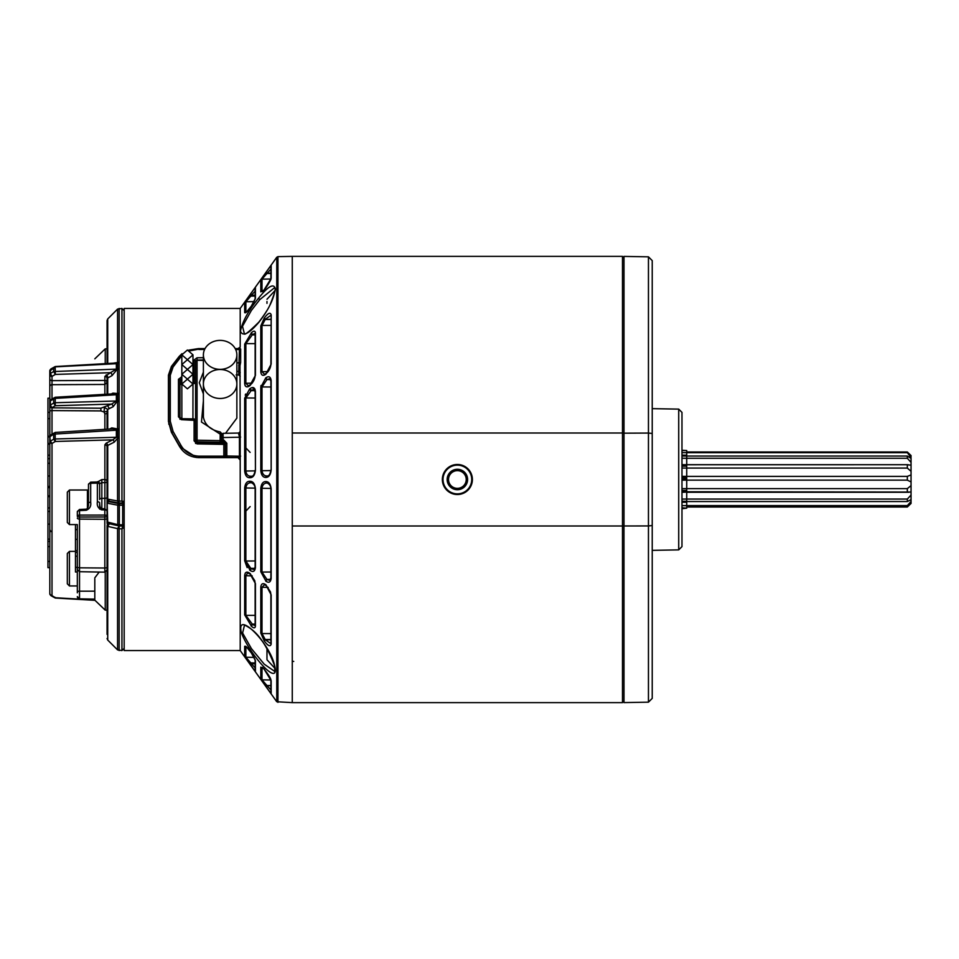 <?xml version="1.0" encoding="UTF-8"?>
<svg xmlns="http://www.w3.org/2000/svg" width="959" height="959" viewBox="0 0 959 959"><rect width="100%" height="100%" fill="white"/><g stroke="black" fill="none" stroke-linecap="round" stroke-linejoin="round"><path stroke-width="1.44" d="M271.169 578.313C270.666 582.185 268.964 583.18 266.051 581.322L260.812 571.78L260.812 488.251C261.339 483.816 262.994 481.586 265.787 481.562A1.486 1.211 91 0 0 266.974 483.036L267.225 483.036A1.486 1.211 91 0 1 266.051 481.562C268.952 481.778 270.654 484.271 271.169 489.066L271.169 578.313A1.486 0.683 180 0 1 270.894 577.917L270.894 489.018C270.894 486.225 269.683 484.235 267.225 483.036M249.64 570.09A1.486 1.055 -55.6 0 1 250.826 568.375L245.864 561.027A1.486 0.683 0 0 1 244.677 560.739L244.677 487.951C245.204 483.528 246.859 481.31 249.64 481.274L250.299 481.286C253.212 481.502 254.914 484.019 255.43 488.814L255.43 567.5C254.926 571.384 253.212 572.403 250.299 570.545L244.677 560.739L247.146 567.596M274.538 665.366C280.496 689.341 249.244 654.134 241.428 632.784C235.411 609.061 269.731 642.446 274.538 665.366A1.486 0.971 -14.9 0 1 274.31 665.007L274.31 665.007C275.041 670.904 275.077 672.978 274.442 671.216L264.181 664.143L251.39 648.572L242.615 633.012L244.437 625.412M265.787 584.714L271.169 594.88L271.169 644.172C270.258 646.965 267.969 645.898 264.288 640.984L260.812 633.072L260.812 586.944C261.339 583.54 262.994 582.796 265.787 584.714A1.486 1.043 125.6 0 0 266.134 585.481L266.134 585.481A1.486 1.043 125.6 0 0 266.278 585.565M249.64 573.17L255.43 583.635L255.43 626.107C255.142 628.277 253.859 628.385 251.582 626.431L244.677 614.887L244.677 575.376C245.204 571.996 246.859 571.264 249.64 573.17A1.486 1.043 125.6 0 0 249.987 573.938L249.987 573.938A1.486 1.043 125.6 0 0 250.383 574.081M255.43 671.636L244.677 656.615L244.677 646.366C245.54 645.587 247.674 647.601 251.09 652.408L255.43 660.667L255.43 671.636A1.486 1.486 180 0 1 255.142 670.773L255.142 659.852L251.582 653.127M270.714 693.177L260.812 679.224L260.812 667.128L264.049 669.022L271.169 680.746L271.169 693.693A1.486 1.486 180 0 1 270.894 692.83L270.894 679.943C270.87 678.516 268.712 675.04 264.396 669.502L264.396 669.502A1.486 0.839 137.7 0 0 264.588 669.622M267.933 689.353L268.568 690.252M269.515 691.547L270.702 693.153M249.352 572.967L248.273 572.415M247.937 572.295L247.146 572.163M246.475 572.235L245.228 573.146M244.677 575.352L244.677 575.376A1.486 0.803 0 0 0 245.864 575.712L247.506 573.29M179.165 357.671L179.165 356.436L171.421 366.422L168.436 375.149L168.436 421.421L171.421 432.281L179.165 445.863C183.481 453.259 189.918 457.179 198.489 457.623L237.976 457.623L240.206 460.032L240.206 650.562L276.767 701.748L276.767 257.252L240.206 308.438L240.206 347.062L237.976 348.585L235.207 348.585M240.206 347.062L240.206 308.438L124.179 308.438L124.179 650.562L240.206 650.562M107.732 363.497L107.732 318.939L117.573 309.098L121.949 308.438L121.949 501.042L124.179 501.485A1.486 1.474 0 0 1 122.716 502.96L121.949 501.042L119.156 501.089L118.736 503.007L122.716 502.96M122.692 505.249L122.692 503.571L122.668 505.249L117.789 505.189A1.486 1.031 -79.2 0 1 118.82 503.583L122.668 503.571A1.486 1.45 180 0 0 122.668 503.571A1.486 1.45 0 0 1 124.179 505.021L122.692 505.249L122.668 515.115L122.668 524.861L124.179 524.477A1.486 1.45 0 0 1 122.668 525.928L122.692 524.861L122.668 525.964L118.82 525.808A1.486 1.031 -77.3 0 1 118.52 525.796L118.52 525.796A1.486 1.031 -77.3 0 1 117.789 524.633L122.668 524.861L122.668 525.928L124.179 524.477M108.535 501.018L108.751 501.653A1.486 1.031 100.8 0 0 107.732 503.271L117.789 505.189L117.789 524.633L107.072 521.972L107.072 503.007L107.072 523.099L107.072 498.932L109.35 501.113M108.751 523.542A1.486 1.031 -77.3 0 1 107.732 522.367L107.072 500.13A1.486 1.45 180 0 1 107.18 499.591L107.072 500.083M107.072 501.869L107.072 521.972A1.486 1.45 0 0 0 108.115 523.362M108.535 501.545A1.486 1.45 180 0 0 107.072 503.007M108.751 501.653L118.82 503.583M119.336 503.619L119.324 525.892L108.451 523.53L107.072 521.972M107.072 613.856L107.072 621.492M124.179 527.474A1.486 1.45 180 0 0 122.716 526.023L119.192 525.964L119.18 527.03L119.192 525.964L109.35 523.746A2.23 2.182 180 0 0 109.302 523.746L107.732 526.383L107.072 523.099A2.23 2.182 0 0 1 107.168 522.487M109.302 523.746A2.23 2.182 180 0 0 107.072 525.928L107.072 634.39M104.879 508.738L104.879 444.796A2.23 1.93 180 0 1 107.072 446.726L107.072 498.932L108.894 501.125L118.736 503.007M107.072 458.342L107.072 496.726M107.072 516.194A2.23 0.803 180 0 1 104.843 516.997A2.23 0.803 180 0 1 104.807 516.997L104.807 515.079A2.23 1.115 0 0 1 107.072 516.194L107.072 510.967A2.23 1.115 180 0 0 104.843 509.852A2.23 1.115 180 0 0 104.807 509.852L101.75 509.864C98.19 508.438 96.727 505.753 97.374 501.797A2.23 1.115 0 0 1 99.64 502.912L99.64 509.133M107.072 497.23A2.23 1.115 180 0 1 104.879 498.356L101.834 498.38L101.834 479.584L104.879 479.596A2.23 1.93 0 0 1 107.072 481.526A2.23 1.115 180 0 1 104.879 482.641L101.834 482.629L99.64 483.672L99.64 499.495A2.23 1.115 180 0 1 101.834 498.38L101.834 508.749M104.879 444.796L106.197 443.154L112.694 439.869L55.334 441.464L52.002 443.466L52.002 595.635L55.334 597.733L94.809 600.022M52.002 434.823L50.336 436.369L53.656 434.259L53.656 439.186L55.178 438.982L55.178 434.043L53.656 434.259L55.334 432.725L55.178 434.043L116.375 430.195L116.375 437.28L117.657 437.136L117.573 438.311L114.229 442.147A2.23 1.403 63.2 0 0 112.694 439.869L116.375 437.28L55.178 438.982L55.334 441.464L53.656 439.186L49.808 441.536L49.808 436.753A2.23 1.93 180 0 1 50.407 435.446M109.566 429.045L111.795 427.87L117.573 428.937L117.657 430.04A2.23 0.647 180 0 1 116.375 430.195L112.898 428.841L55.226 432.425L50.851 434.871L49.808 436.753L50.336 441.2L52.002 443.466A2.23 1.93 180 0 1 49.808 441.536L49.808 593.693A2.23 1.93 0 0 0 52.002 595.635L50.336 594.736L52.002 595.635M49.808 440.145L50.12 435.626M49.808 418.663L49.808 436.932L47.95 436.932L47.95 418.663L49.808 418.663M47.95 412.358L47.95 398.189L49.808 398.189L49.808 412.358L47.95 412.358L47.95 418.663M49.808 567.644L47.95 567.644L47.95 561.423L49.808 561.423L49.808 578.745M49.808 511.099L49.808 546.582L47.95 546.582L47.95 511.099M47.95 507.934L49.808 507.934L49.808 511.435L47.95 511.435L47.95 496.63L49.808 496.63M47.95 496.223L47.95 476.012L49.808 476.012L49.808 496.223M49.808 586.836L49.808 590.217M52.002 434.139L52.002 407.827L100.887 408.198L100.887 410.92L52.002 410.584A2.23 0.827 180 0 0 49.808 411.399L49.808 435.398M49.808 411.399L49.808 401.509A2.23 1.93 180 0 1 50.443 400.167M49.808 401.761L49.808 400.67A2.23 1.391 0 0 1 51.271 399.376M52.002 398.92L52.002 380.651L104.879 380.447L104.879 384.463L52.002 384.691A2.23 2.11 180 0 0 49.808 386.801L49.808 400.67M49.808 386.801L49.808 370.857L55.178 367.261L55.334 374.418L52.002 376.396L52.002 380.651A2.23 1.93 180 0 1 49.808 378.709M49.808 398.189L49.808 370.857A2.23 1.93 180 0 1 50.419 369.539M52.002 399.579L50.336 400.802L55.178 398.381L116.375 394.76L116.375 401.006A2.23 1.031 180 0 0 117.657 400.754L113.126 406.724A2.23 1.379 64.1 0 0 111.592 404.111L116.375 401.006L55.178 402.732L55.334 405.693L52.002 407.635A2.23 1.93 180 0 1 49.808 405.705L50.336 405.034L52.002 407.827A2.23 1.93 180 0 1 49.808 405.897M100.887 408.198L111.592 404.111L55.334 405.693L53.656 403.092L50.336 405.034L50.336 400.802L49.808 401.509L50.875 399.603L55.238 397.254L113.845 393.801M55.178 402.732L53.656 403.092L53.656 398.764L55.334 397.541L55.178 402.732M111.328 393.945L112.91 393.13L117.573 393.502L117.657 394.485A2.23 1.115 180 0 1 116.375 394.76L113.905 393.789M49.808 374.466L50.336 373.507L52.002 376.396A2.23 1.93 180 0 1 49.808 374.466M112.023 375.628L107.072 378.326L107.072 394.197L107.072 378.326A2.23 1.93 0 0 0 104.879 376.396L110.477 372.703L55.334 374.418L53.656 371.541L116.375 369.131A2.23 1.45 180 0 0 117.657 368.771L112.023 375.628A2.23 1.391 63.8 0 0 110.477 372.703L116.375 369.131L116.375 363.713L114.78 363.089L55.238 366.542L50.863 368.963L49.808 370.857M52.002 368.927L50.336 369.874L50.336 373.507L53.656 371.541L53.656 367.8L55.334 366.841L116.375 363.713A2.23 1.522 180 0 0 117.657 363.329L117.657 368.771A2.23 1.45 180 0 1 119.144 368.412L119.156 369.311A2.23 1.438 180 0 0 117.573 369.73L117.573 393.502A2.23 1.127 180 0 1 119.156 393.178L119.144 394.209A2.23 1.115 180 0 0 117.657 394.485L117.657 400.754A2.23 1.031 180 0 1 119.144 400.49L119.156 401.545A2.23 1.019 180 0 0 117.573 401.845L117.573 428.937A2.23 0.659 180 0 1 119.156 428.745L119.144 429.872A2.23 0.647 180 0 0 117.657 430.04L117.657 437.136L119.144 436.992L119.156 438.155L117.573 438.311L117.573 501.006L119.156 501.089L119.156 438.155M47.95 476.012L47.95 444.209L49.808 444.209M47.95 455.189L49.808 455.189M47.95 458.69L49.808 458.69M47.95 443.046L47.95 436.932M47.95 539.138L49.808 539.138M47.95 541.379L49.808 541.379M47.95 561.423L47.95 546.582M47.95 436.237L49.808 436.237M53.656 596.834L55.178 597.397M100.887 410.92L104.087 412.034L104.879 414L107.072 413.365M104.879 394.329L104.879 384.463L107.072 382.389A2.23 1.93 0 0 0 104.879 380.447L104.879 376.396M113.126 406.724L107.732 409.349L104.399 407.467L104.087 412.034L107.072 411.243L107.072 429.2M107.072 394.197L107.072 391.164M107.732 318.939L107.072 320.522L107.072 363.545L107.072 348.848L105.238 348.848L105.238 363.653M107.732 394.161L107.732 377.75A2.23 1.391 63.8 0 0 106.197 374.813M107.732 429.152L107.732 409.349L107.072 411.243M114.229 442.147L107.732 445.42A2.23 1.415 63.1 0 0 106.197 443.154M119.156 503.007L117.573 501.006L107.732 499.124L107.732 445.42L107.072 446.726M119.156 525.964L117.573 528.601L107.732 526.383L107.732 640.061L107.072 638.478M122.716 525.964L121.949 528.829L119.156 528.781L119.156 527.03L119.156 528.781L117.573 528.601L117.573 649.902L121.949 650.562L124.179 648.332M113.09 363.197L117.573 362.526L117.657 363.329A2.23 1.522 180 0 1 119.144 362.946L119.144 368.412M112.754 393.861A2.23 1.355 62.7 0 0 112.91 393.13M111.664 428.913A2.23 1.367 62.2 0 0 111.795 427.87M119.156 308.438L119.156 362.07A2.23 1.534 180 0 0 117.573 362.526L117.573 309.098M119.156 362.07L119.144 362.946M124.179 503.175A1.486 1.45 180 0 0 123.915 502.348M124.179 525.772A1.486 1.45 180 0 0 124.023 525.124M122.716 526.059A1.486 1.427 -0 0 1 124.179 527.486L121.949 528.829L121.949 650.562M265.787 581.154A1.486 1.055 -55.6 0 1 266.974 579.44L261.999 572.067L270.894 572.008M270.894 577.917L269.719 580.303L267.225 579.62A1.486 1.055 124.4 0 0 266.051 581.322M270.63 579.536L266.974 579.44L270.666 579.416M270.87 488.431L261.999 488.287C262.526 484.786 264.181 483.036 266.974 483.036M255.43 567.5A1.486 0.683 180 0 1 255.142 567.105L253.967 569.514L251.486 568.831A1.486 1.055 124.4 0 0 250.299 570.545M255.01 568.351L250.826 568.375L254.878 568.747M250.299 481.286A1.486 1.211 91 0 0 251.486 482.761L253.332 482.797M255.13 488.131L245.864 487.975L245.864 561.027L255.142 560.967M244.677 487.951L245.864 487.975C246.391 484.487 248.045 482.749 250.826 482.761A1.486 1.211 91 0 1 249.64 481.274M264.049 640.636L265.235 639.509L264.288 640.984M270.882 643.669L265.475 639.881L270.894 639.737M270.894 639.533L265.235 639.509L261.999 633.551L270.894 633.599M268.172 587.423L261.999 587.28L264.42 584.75L266.386 585.673L270.486 591.907L270.894 594.412A1.486 0.803 180 0 0 271.169 594.88M266.051 584.894A1.486 1.043 125.6 0 0 266.386 585.673M251.09 626.011A1.486 0.995 -49.8 0 1 252.277 624.129L252.768 624.573A1.486 0.983 131 0 0 251.582 626.431M255.142 625.64L252.768 624.573L255.142 624.525M255.142 624.117L252.277 624.129L245.864 615.366L255.142 615.366M252.181 575.856L245.864 575.712L245.864 615.366A1.486 1.139 0 0 1 244.677 614.887M250.299 573.638A1.486 1.043 125.6 0 0 250.647 574.405L254.746 580.663L255.142 583.168A1.486 0.803 180 0 0 255.43 583.635M249.64 663.76L250.826 662.897L245.864 657.239L254.147 657.383M255.142 667.836L251.486 663.82L250.299 664.683M255.142 662.969L250.826 662.897L251.486 663.82L255.142 663.748M265.787 686.368L266.974 685.505L261.999 679.847L270.894 679.991M270.894 689.881L267.225 685.865L266.051 686.728M270.894 685.793L266.974 685.505L270.894 685.565M264.288 669.298A1.486 0.839 137.7 0 0 264.396 669.502L262.322 667.38M248.321 573.206L250.647 574.405M250.143 506.604L245.864 511.087M179.165 356.436L181.994 353.667M188.695 350.143L198.489 348.585L205.046 348.585M240.206 464.504L240.206 458.018M240.206 431.094L240.206 460.032M181.826 355.777L180.831 356.916A1.486 0.935 -141.5 0 0 179.537 357.335M204.758 349.124L198.861 349.124L190.362 350.754M223.843 457.623L223.843 456.16L198.861 456.16C190.865 455.753 184.847 452.073 180.831 445.132L173.088 431.466L170.294 421.265L168.808 421.768L168.808 376.156L171.793 367.345A1.486 0.851 36.9 0 1 171.901 367.093L171.901 367.093A1.486 0.851 36.9 0 1 173.088 367.009L180.831 356.916M192.975 376.659L195.576 377.546L195.576 420.402L181.395 419.67L178.47 416.829L179.956 417.381L179.956 380.136A1.486 0.875 180 0 0 178.47 379.261L181.826 376.827M192.975 383.624L194.114 383.612L194.09 359.985L197.015 357.779L203.392 357.695M170.294 421.265L170.294 375.245L173.088 367.009M225.329 457.623L225.329 456.364L223.843 456.16L223.843 444.377L197.015 443.897L194.09 440.816L197.039 442.71L223.867 443.202L223.867 441.799L225.329 443.549L225.329 444.688L223.843 444.377L223.867 443.394A1.486 1.283 180 0 1 225.329 444.688L225.329 456.364A1.486 1.283 180 0 1 224.19 457.623M179.956 380.136L181.419 379.009L181.419 383.792L179.956 384.991L179.956 419.287M194.114 383.612L195.576 382.413M192.975 354.842L187.401 359.673L181.826 354.842L187.401 350.011L192.975 354.842L192.975 364.564L187.401 369.395L181.826 364.564L187.401 359.733L192.975 364.564L192.975 374.286L187.401 379.117L181.826 374.286L187.401 369.455L192.975 374.286L192.975 384.02L187.401 388.851L181.826 384.02L187.401 379.189L192.975 384.02L192.927 418.891M181.85 418.711L181.826 354.842L171.901 367.093L168.808 376.156A1.486 0.911 0 0 1 170.294 375.245M194.09 440.816L194.114 419.107M194.09 359.985A1.486 1.043 -0 0 1 195.576 361.028L195.576 377.546A1.486 1.283 0 0 1 194.114 378.829L192.975 378.841M195.576 361.028L197.039 360.128M203.392 360.428L197.039 360.26L195.576 361.543L197.051 360.057L203.392 359.973M168.808 424.286L168.808 421.768L171.793 432.521L179.537 446.067L180.831 445.132M173.088 431.466L171.793 432.917M223.075 443.178L223.075 441.787L221.613 440.493L223.099 440.157L223.075 441.787L223.867 441.799L223.891 440.169L226.815 443.238L225.329 443.549M221.613 443.154L221.613 435.074L201.474 422.032L203.392 400.814M181.395 419.67L181.419 418.699L194.114 418.915L195.576 420.402L195.576 441.164M197.063 360.512L197.063 440.217L195.576 440.565L195.576 443.478M220.102 443.13L220.126 440.637L197.063 440.217L197.039 442.914M203.392 372.128L199.292 382.725L203.392 393.909M220.234 432.425L220.126 440.637L221.613 440.972A1.486 1.283 180 0 1 220.102 442.255L197.039 441.847A1.486 1.283 -0 0 1 195.576 440.565M225.329 456.184L226.815 455.981L225.329 456.184A1.486 1.283 0 0 0 226.792 457.467L234.895 457.623M226.815 456.184L226.792 457.623M196.691 457.539L179.537 446.498M203.392 387.808L203.392 381.862M221.613 433.42L220.234 431.934C209.446 429.788 203.716 423.89 203.02 414.228L203.392 410.776M221.613 435.074L221.613 433.72M238.491 457.695L239.438 456.22L240.649 456.136M168.808 423.434L168.808 376.156M236.861 371.361L238.743 371.385L239.438 349.532L235.698 349.579M236.861 362.814L239.438 362.85A1.486 1.019 180 0 0 240.649 362.43L240.002 365.619L240.206 432.988M240.649 349.064A1.486 1.127 180 0 1 239.438 349.532L238.743 349.196L239.438 349.532L238.743 349.196L240.098 348.357L240.649 349.064L240.649 362.43M221.613 435.35L223.075 433.324L238.743 433.048L240.206 431.562M223.075 434.067L223.099 437.532L221.613 437.891M240.206 376.288L238.755 374.957L238.743 371.385A1.486 1.259 -0 0 1 240.206 372.643M238.755 374.957L236.118 374.897M226.815 443.238L226.815 455.981L239.438 456.22L239.438 437.232L223.099 437.532L223.099 440.157L223.891 440.169M240.649 437.076L239.438 437.232L238.743 433.36M168.808 381.035L168.808 377.582L168.436 380.783M236.861 354.866A16.735 14.493 180 0 1 220.126 369.359A16.735 14.493 180 0 1 203.392 354.866A16.735 14.493 180 0 1 220.126 340.385A16.735 14.493 180 0 1 236.861 354.866L236.861 383.984A16.735 14.493 180 0 1 220.126 398.476A16.735 14.493 180 0 1 203.392 383.984A16.735 14.493 180 0 1 220.126 369.491A16.735 14.493 180 0 1 236.861 383.984L236.861 418.124L225.545 433.276M239.007 349.184L235.53 349.22M238.731 365.547L240.002 365.619M238.731 434.607L240.002 433.924M238.743 457.383L240.098 458.222M254.962 389.09L252.073 387.652M245.648 394.029L245.228 395.132M244.677 398.249L249.64 388.91A1.486 1.055 55.6 0 0 250.826 390.625L255.01 390.649M260.992 385.494L260.812 387.22L265.787 377.846A1.486 1.055 55.6 0 0 266.974 379.56L269.719 378.697L270.894 381.083A1.486 0.683 180 0 1 271.169 380.687L271.169 469.934C270.666 474.705 268.964 477.21 266.051 477.438L265.787 477.438C263.006 477.414 261.339 475.184 260.812 470.749L260.812 387.22A1.486 0.683 -0 0 1 261.999 386.933L266.974 379.56L270.666 379.584M249.52 385.914L249.64 385.83C246.859 387.748 245.204 387.004 244.677 383.624L245.144 385.722M245.66 386.357L246.475 386.765M247.158 386.837L247.913 386.705M255.43 298.333A1.486 1.403 180 0 0 255.142 299.148L255.142 288.227A1.486 1.486 180 0 1 255.43 287.364L255.43 298.333L251.09 306.592C247.686 311.387 245.54 313.413 244.677 312.634L244.677 302.385L253.775 289.486M253.715 289.57L252.948 290.625M247.842 297.769L247.278 298.561M246.319 299.915L245.132 301.641M265.787 272.632L271.169 265.307L271.169 278.254L264.049 289.978L260.812 291.872L260.812 279.776L265.787 272.632L266.974 273.495L270.894 269.119M258.774 322.404C248.813 333.948 242.699 336.873 240.445 331.167C242.555 321.265 248.597 310.272 258.57 298.177C268.172 286.202 273.747 283.037 275.293 288.671C273.95 298.812 268.448 310.057 258.774 322.404A1.486 0.623 39.5 0 1 258.834 322.152C248.968 331.91 244.137 335.722 244.329 333.6L242.507 326.276L251.39 310.428L259.745 299.676L274.442 287.784L274.909 288.407C276.144 288.18 274.514 293.67 270.006 304.866C268.484 308.558 264.756 314.324 258.834 322.152A1.486 0.623 39.5 0 1 259.074 322.044M248.321 385.794L245.864 383.288A1.486 0.803 0 0 0 244.677 383.624L244.677 344.113L251.582 332.569C253.847 330.615 255.13 330.723 255.43 332.893L255.43 375.365L249.64 385.83A1.486 1.043 -125.6 0 1 249.987 385.062L249.987 385.062A1.486 1.043 -125.6 0 1 250.383 384.919M271.169 364.12L265.787 374.286C263.006 376.204 261.339 375.46 260.812 372.056L260.812 325.928L264.288 318.016C267.969 313.09 270.258 312.035 271.169 314.828L271.169 364.12A1.486 0.803 180 0 0 270.894 364.588L271.205 315.307M255.43 470.186C254.926 474.969 253.212 477.486 250.299 477.714L249.64 477.726C246.859 477.702 245.204 475.472 244.677 471.049L244.677 398.261A1.486 0.683 -0 0 1 245.864 397.973L251.486 390.169L253.967 389.486L255.142 391.895A1.486 0.683 180 0 1 255.43 391.5L255.43 470.186L255.142 391.895M249.64 388.91L250.299 388.455C253.212 386.597 254.914 387.604 255.43 391.5M265.787 377.846L266.051 377.678C268.952 375.808 270.654 376.815 271.169 380.687M265.787 477.438A1.486 1.211 -91 0 1 266.974 475.964C264.193 475.976 262.526 474.226 261.999 470.713L270.87 470.569M269.083 475.928L267.225 475.964A1.486 1.211 89 0 0 266.051 477.438M270.894 386.992L261.999 386.933L261.999 470.713L260.812 470.749M270.63 379.464L267.225 379.38A1.486 1.055 55.6 0 1 266.051 377.678M249.64 477.726A1.486 1.211 -91 0 1 250.826 476.239L251.486 476.239A1.486 1.211 89 0 0 250.299 477.714M253.332 476.203L251.486 476.239C253.272 476.383 254.495 474.381 255.142 470.222M254.878 390.253L251.486 390.169A1.486 1.055 55.6 0 1 250.299 388.455M250.826 476.239C248.045 476.251 246.391 474.513 245.864 471.025L255.13 470.869M255.142 398.033L245.864 397.973L245.864 471.025L244.677 471.049M265.787 374.286A1.486 1.043 -125.6 0 1 266.134 373.519L266.134 373.519A1.486 1.043 -125.6 0 1 266.278 373.435M260.812 372.056A1.486 0.803 0 0 1 261.999 371.72L264.42 374.25L266.386 373.327A1.486 1.043 54.4 0 0 266.051 374.106M270.894 325.401L261.999 325.449L261.999 371.72L268.172 371.577M260.812 325.928A1.486 1.139 0 0 1 261.999 325.449L265.235 319.491L270.894 319.467M270.894 319.263L265.235 319.491L264.049 318.364M264.288 318.016L265.475 319.119L270.882 315.331M248.273 385.794L250.647 384.595A1.486 1.043 54.4 0 0 250.299 385.362M255.142 343.634L245.864 343.634L245.864 383.288L252.181 383.144M255.142 334.475L252.277 334.871L255.142 334.883M251.582 332.569A1.486 0.983 49 0 0 252.768 334.427L255.142 333.36M244.677 344.113A1.486 1.139 0 0 1 245.864 343.634L252.277 334.871A1.486 0.995 49.8 0 1 251.09 332.989M270.894 279.009L261.999 279.153L266.974 273.495L270.894 273.435M270.894 273.207L267.225 273.135L270.894 273.207M266.051 272.272L267.225 273.135M246.175 312.37L251.582 305.873M254.147 301.617L245.864 301.761L250.826 296.103L255.142 296.031M255.142 295.252L251.486 295.18L255.142 291.164M249.64 295.24L250.826 296.103L251.486 295.18L250.299 294.317M245.864 447.913L250.131 452.396M277.954 702.372L277.954 256.628L292.267 256.377L292.267 702.623L622.487 702.623L622.487 525.988L292.267 525.988L292.267 702.623L276.767 701.748M681.981 456.028L686.728 456.004L686.728 455.177L681.981 455.153M681.981 508.186L686.728 508.174L681.981 508.714M686.728 508.174L681.981 507.791M681.981 502.252L686.728 502.216L686.728 501.293L681.981 501.257M681.981 491.811L686.728 491.763L686.728 490.469L681.981 490.421M681.981 478.925L686.728 478.877L686.728 477.474L681.981 477.426M681.981 466.158L686.728 466.11L686.728 464.875L681.981 464.839M686.728 456.052L907.334 456.052L907.334 458.27L686.728 458.27L686.728 456.004M681.981 450.55L686.728 450.55L681.981 450.286M911.05 457.575L907.334 452.66L686.728 452.66L686.728 450.55M686.728 464.755L908.053 464.719L681.981 464.683A180.772 118.94 -0 0 0 686.728 464.755L686.728 458.27A180.772 118.94 0 0 1 681.981 458.222M681.981 468.064A180.772 48.094 0 0 0 686.728 468.076L686.728 476.371L907.334 476.371L911.05 474.945L911.05 471.349L907.334 468.076L686.728 468.076L686.728 466.11M686.728 476.371L686.728 477.474L686.728 476.371A180.772 48.094 0 0 1 681.981 476.359M681.981 480.159A180.772 32.282 0 0 1 686.728 480.147L686.728 488.622L907.334 488.622L911.05 485.602L911.05 481.933L907.334 480.147L686.728 480.147L686.728 478.877M686.728 488.622L686.728 490.469L686.728 488.622A180.772 32.282 0 0 0 681.981 488.622M681.981 492.123A180.772 106.257 0 0 1 686.728 492.087L686.728 499.052L907.334 499.052L911.05 495.048L911.05 492.039L686.728 491.763M681.981 499.088A180.772 106.257 0 0 1 686.728 499.052L686.728 501.293M686.728 502.216L686.728 507.802L686.728 507.011L907.334 507.011L911.05 503.451L907.334 506.628L686.728 507.011M911.05 503.247L911.05 501.425L907.334 505.621L686.728 505.621L686.728 506.628M686.728 451.989L907.334 451.989L911.05 455.561M907.334 456.052L911.05 458.414M907.334 468.076L907.334 464.755L911.05 465.187L911.05 462.382L907.334 458.27M911.05 501.425L911.05 499.651L907.334 501.545L686.728 501.545M911.05 499.495L911.05 495.048M911.05 485.602L911.05 492.351M911.05 456.796L911.05 455.549M911.05 462.382L911.05 458.27M911.05 471.349L911.05 465.187M911.05 481.933L911.05 474.945M907.334 451.989L907.334 452.66M907.334 476.371L907.334 480.147M907.334 488.622L907.334 492.087M907.334 499.052L907.334 501.545M907.334 505.621L907.334 506.628M442.351 479.5A15.02 15.02 0 0 0 457.371 494.52A15.02 15.02 0 0 0 472.391 479.5A15.02 15.02 0 0 0 457.371 464.48A15.02 15.02 0 0 0 442.351 479.5M622.487 433.012L292.267 433.012L292.267 256.377L622.487 256.377L622.487 525.988M678.72 409.121L681.981 412.382L681.981 546.618L678.72 549.879L678.72 409.121L652.228 408.654M622.487 701.101L623.973 702.587L623.973 525.976L622.487 525.82M652.228 433.468L648.452 433.06L648.452 256.832L652.228 260.62L652.228 525.532L648.452 525.94L648.452 433.06L622.487 433.18M623.973 433.024L623.973 256.413L622.487 257.899M652.228 525.532L652.228 698.38L648.452 702.168L623.997 702.587L623.973 525.976M648.452 256.832L623.997 256.413L623.997 525.976L648.452 525.94L648.452 702.168M105.238 572.115L105.238 610.152L107.072 610.152M94.809 578.685L94.809 600.154L105.238 610.152M266.974 648.56L266.974 658.881M266.974 301.498L266.974 303.344M77.331 568.579L77.331 525.148M77.331 592.83L77.331 566.841A2.23 0.983 0 0 0 79.525 567.824L79.525 571.708L77.331 569.478M97.35 481.993L90.661 482.149L90.673 483.264L97.374 483.108L97.41 481.993L99.64 484.223A2.23 1.115 0 0 0 97.41 483.108A2.23 1.115 0 0 1 97.41 483.108L97.41 481.993M90.673 502.24L90.673 483.264A2.23 1.115 180 0 0 88.48 484.379L88.48 503.355A2.23 1.115 180 0 1 90.673 502.24C91.261 506.1 89.798 508.773 86.286 510.26L79.525 510.596L79.525 517.045A2.23 0.815 180 0 1 77.331 516.23A2.23 1.115 0 0 1 79.525 515.115L104.807 515.079A2.23 1.115 180 0 0 104.807 515.079L104.843 508.773L107.072 510.967L107.072 523.099M104.843 508.738L104.843 509.852L104.843 508.738L101.786 508.749L101.75 509.864M75.473 567.344L77.331 567.344L77.331 572.008L75.473 572.008L75.473 556.22L77.331 556.22L77.331 563.844M77.331 516.23L77.331 511.71A2.23 1.115 180 0 1 79.525 510.596L79.525 511.231M75.473 556.22L75.473 552.324L77.331 552.324M75.473 552.324L75.473 550.646L77.331 550.646M75.473 550.646L75.473 524.585M86.286 510.26L86.226 509.157L79.453 509.481L77.331 511.71M77.331 591.415L79.525 591.188L79.525 571.708L104.843 572.151L104.807 519.287A2.23 0.983 180 0 1 104.807 519.287L104.807 516.997L79.525 517.045L79.525 519.095A2.23 0.983 0 0 1 77.331 518.112M69.444 585.949L67.322 583.839L67.322 553.499L69.444 551.377L69.444 585.949L77.331 585.949M69.444 524.585L67.322 522.475L67.322 492.135L69.444 490.025L69.444 524.585L77.331 524.585M87.425 508.438L87.425 490.025L69.444 490.025M88.48 505.285L88.48 491.08L87.425 490.025M444.101 484.978A14.361 14.361 0 0 1 451.893 466.23A14.361 14.361 0 0 1 470.641 474.022A14.361 14.361 0 0 1 462.861 492.77A14.361 14.361 0 0 1 444.101 484.978M453.475 470.054A10.225 10.225 0 0 0 449.268 473.267L458.714 469.359A10.225 10.225 0 0 0 453.475 470.054M465.559 476.12A8.859 8.859 0 0 1 451.977 486.525A8.859 8.859 0 0 1 448.596 478.337L447.925 483.408A10.225 10.225 0 0 0 465.475 485.733A10.225 10.225 0 0 0 458.714 469.359L449.268 473.267A10.225 10.225 0 0 0 447.925 483.408L456.028 489.641L465.475 485.733L466.829 475.592L462.765 472.475A8.859 8.859 0 0 1 465.559 476.12M449.268 473.267L447.925 483.408L456.028 489.641L465.475 485.733L466.829 475.592L462.765 472.475A8.859 8.859 0 0 0 448.596 478.337L449.268 473.267M122.668 503.571L124.179 501.485M122.656 525.928L119.336 525.856M108.499 500.958A2.23 2.182 0 0 1 107.072 498.932M97.446 481.993L101.834 479.584M99.64 483.672A2.23 1.93 -0 0 0 97.446 481.742M47.95 443.454L49.808 443.454M47.95 463.293L49.808 463.293M47.95 486.429L49.808 486.429M47.95 495.827L49.808 495.827M47.95 524.129L49.808 524.129M104.879 429.332L104.879 414M109.302 408.582L107.768 405.957M119.156 528.781L119.156 650.562M119.156 369.311L119.156 393.178M119.144 394.209L119.144 400.49M119.156 401.545L119.156 428.745M119.144 429.872L119.144 436.992M260.812 571.78A1.486 0.683 0 0 0 261.999 572.067L261.999 488.287L260.812 488.251M255.43 488.814L255.142 488.778C255.154 485.973 253.931 483.971 251.486 482.761M255.142 567.105L255.142 488.778M274.322 664.611A1.486 0.971 -14.9 0 0 274.31 665.007C267.477 647.361 259.769 635.373 251.174 629.044C247.038 626.155 244.749 624.944 244.329 625.4L244.329 625.4M241.428 632.784A1.486 0.959 -18.7 0 0 242.615 633.012M260.812 633.072A1.486 1.139 0 0 0 261.999 633.551L261.999 587.28A1.486 0.803 0 0 1 260.812 586.944M271.169 644.172A1.486 1.139 180 0 1 270.894 643.501L270.894 594.412M255.43 626.107A1.486 1.139 180 0 1 255.142 625.448L255.142 583.168M244.677 656.615A1.486 1.486 0 0 0 245.864 657.239L245.864 646.953A1.486 1.403 0 0 1 244.677 646.366M255.43 660.667A1.486 1.403 180 0 1 255.142 659.852M260.812 679.224A1.486 1.486 0 0 0 261.999 679.847L261.999 667.716A1.486 1.391 -0 0 1 260.812 667.128M271.169 680.746A1.486 1.391 180 0 1 270.894 679.931M237.976 349.196L237.976 348.585M238.743 457.767L238.743 457.695A1.486 1.283 180 0 1 240.206 458.977M198.861 349.484L204.591 349.484M178.47 416.829L178.47 379.261M198.861 457.623L198.861 456.16M181.395 376.827L181.826 378.997M197.015 357.779L197.039 360.057M223.867 444.377L223.867 443.394M171.421 366.422L171.421 367.753M271.169 469.934L270.894 381.083M271.169 314.828A1.486 1.139 180 0 0 270.894 315.499M255.43 332.893A1.486 1.139 180 0 0 255.142 333.552L255.454 333.336M255.43 375.365A1.486 0.803 180 0 0 255.142 375.832L255.142 333.552M258.57 298.177L259.745 299.676M260.812 291.872A1.486 1.391 0 0 1 261.999 291.284L261.999 279.153A1.486 1.486 -0 0 0 260.812 279.776M271.169 265.307A1.486 1.486 180 0 0 270.894 266.17L270.894 279.069A1.486 1.391 180 0 1 271.169 278.254M244.677 312.634A1.486 1.403 0 0 1 245.864 312.047L245.864 301.761A1.486 1.486 -0 0 0 244.677 302.385M255.142 299.148L251.57 305.825M293.73 661.434A1.486 0.743 0 0 1 292.267 660.691M686.728 455.177L686.728 452.66A180.772 166.219 0 0 1 681.981 452.612M686.728 492.087L681.981 492.291M686.728 505.621A180.772 159.182 -0 0 0 681.981 505.669M94.809 591.164L79.525 591.188L79.525 598.848L77.331 596.618A2.23 2.23 180 0 0 79.525 598.836L94.809 599.123M107.072 518.304A2.23 0.983 180 0 1 104.843 519.287L79.525 519.095L79.525 567.824L104.807 568.016A2.23 0.983 0 0 0 104.843 568.016A2.23 0.983 0 0 0 107.072 567.033M75.473 539.378L77.331 539.378M75.473 529.608L77.331 529.608M97.374 483.108L97.374 501.797M121.949 308.438L124.179 310.668M50.863 531.55L49.808 529.656M49.808 487.64L47.95 487.64M94.905 600.334L55.238 598.032L50.851 595.587L49.808 593.693M107.732 640.061L117.573 649.902M246.175 646.63L251.57 653.175M198.861 349.124L189.798 350.491M179.956 417.381L181.419 418.699M225.329 444.688L223.867 443.202M203.392 417.633L203.392 354.866M277.954 256.628L276.767 257.252M267.225 475.964C269 476.132 270.222 474.142 270.894 469.982M266.386 373.327C269.011 370.953 270.51 368.028 270.894 364.588M250.647 384.595C253.248 382.245 254.746 379.32 255.142 375.832M262.322 291.62L264.396 289.498C264.888 289.978 271.733 278.889 270.894 279.057M686.728 492.255L909.108 492.255M678.72 549.879L652.228 550.346M94.809 577.833L99.197 572.055M94.809 358.846L105.238 348.848M266.974 659.732L274.969 668.387M266.974 299.268L274.969 290.613M90.661 482.149L88.48 484.379M88.48 503.355C88.624 506.52 87.868 508.45 86.226 509.157M104.843 572.151L107.072 569.922M99.64 502.912C99.724 506.808 100.443 508.749 101.786 508.749M69.444 551.377L75.473 551.377"/></g></svg>
